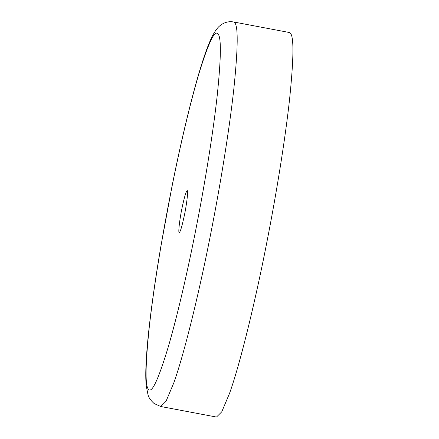 <?xml version="1.0" encoding="UTF-8"?>
<svg xmlns="http://www.w3.org/2000/svg" width="439" height="439" viewBox="0 0 439 439"><rect width="100%" height="100%" fill="white"/><g stroke="black" fill="none" stroke-linecap="round" stroke-linejoin="round"><path stroke-width="0.66" d="M187.283 190.663C186.163 190.855 184.358 196.902 181.867 208.794C179.688 219.209 178.113 232.741 179.15 232.511C180.182 232.494 181.905 226.842 184.325 215.565C186.608 204.986 188.369 190.427 187.283 190.663L187.19 190.614M160.745 406.503L216.471 417.05L221.755 411.826L229.515 393.432C240.731 362.285 256.661 295.409 267.538 238.712C276.323 193.78 285.229 139.267 289.603 99.011C293.839 57.888 294.02 35.877 290.152 32.98L289.268 32.497L233.548 21.95C228.681 21.154 224.214 22.345 220.158 25.528C218.32 26.883 215.516 29.934 212.202 36.415C209.831 41.173 207.362 47.308 204.788 54.809C201.133 65.406 197.232 78.543 193.072 94.215C185.741 122.097 178.728 152.734 172.039 186.131L160.943 245.922C157.008 269.014 153.727 290.761 151.104 311.158C148.481 331.67 146.818 348.824 146.116 362.609C145.616 372.146 145.649 379.889 146.225 385.837L148.003 394.727C148.596 397.41 150.632 400.346 154.111 403.529L160.745 406.503L166.035 401.279L173.795 382.879C184.841 352.177 200.502 286.733 211.346 230.568L211.812 228.159C220.603 183.233 229.509 128.72 233.877 88.458C238.114 47.341 238.3 25.33 234.426 22.427L233.548 21.95M172.061 186.295L169.619 198.664C161.47 240.325 153.206 290.876 149.156 328.207C145.227 366.34 145.057 386.748 148.645 389.437C151.96 393.311 158.463 379.28 168.137 347.337C177.482 315.718 188.304 268.311 196.381 226.743L196.815 224.51C204.964 182.849 213.228 132.304 217.278 94.967C221.207 56.84 221.377 36.432 217.788 33.743C214.633 30.011 208.503 42.797 199.405 72.106C190.592 101.189 180.166 145.688 172.061 186.295"/></g></svg>
